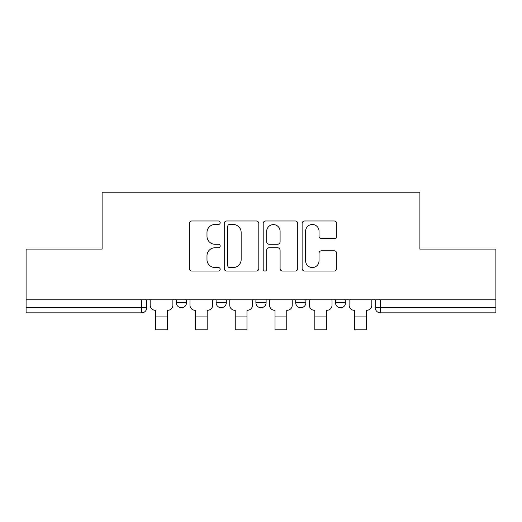 <?xml version="1.0" encoding="UTF-8"?>
<svg xmlns="http://www.w3.org/2000/svg" width="522" height="522" viewBox="0 0 522 522"><rect width="100%" height="100%" fill="white"/><g stroke="black" fill="none" stroke-linecap="round" stroke-linejoin="round"><path stroke-width="0.78" d="M220.193 222.731A1.755 1.755 0 0 0 218.444 220.982L191.842 220.982A2.506 2.506 0 0 0 189.336 223.488L189.336 268.549A2.506 2.506 0 0 0 191.842 271.048L218.444 271.048A1.755 1.755 0 0 0 220.193 269.3A1.755 1.755 0 0 0 218.444 267.545L214.999 267.545A8.013 8.013 0 0 1 206.986 259.532L206.986 255.78A8.013 8.013 0 0 1 214.999 247.767L218.444 247.767A1.755 1.755 0 0 0 220.193 246.019A1.755 1.755 0 0 0 218.444 244.263L214.999 244.263A8.013 8.013 0 0 1 206.986 236.251L206.986 232.499A8.013 8.013 0 0 1 214.999 224.486L218.444 224.486A1.755 1.755 0 0 0 220.193 222.731M335.476 302.636L335.476 299.83L335.476 302.636A5.103 5.103 0 0 0 340.572 307.739A5.103 5.103 0 0 1 335.476 302.636L345.675 302.636A5.103 5.103 0 0 1 340.572 307.739A5.103 5.103 0 0 0 345.675 302.636A5.103 5.103 0 0 1 340.572 307.739M295.687 302.636L295.687 299.83L295.687 302.636A5.103 5.103 0 0 0 300.789 307.739A5.103 5.103 0 0 1 295.687 302.636L305.885 302.636A5.103 5.103 0 0 1 300.789 307.739M255.897 302.636L255.897 299.83L255.897 302.636A5.103 5.103 0 0 0 261 307.739A5.103 5.103 0 0 1 255.897 302.636L266.103 302.636A5.103 5.103 0 0 1 261 307.739M334.165 238.632A2.506 2.506 0 0 0 336.67 236.127L336.67 223.488A2.506 2.506 0 0 0 334.165 220.982L304.626 220.982A2.506 2.506 0 0 0 302.121 223.488L302.121 268.549A2.506 2.506 0 0 0 304.626 271.048L334.165 271.048A2.506 2.506 0 0 0 336.67 268.549L336.67 253.274A2.506 2.506 0 0 0 334.165 250.775L321.519 250.775A2.506 2.506 0 0 0 319.02 253.274L319.02 260.85A6.695 6.695 0 0 1 312.319 267.545A6.695 6.695 0 0 1 305.624 260.85L305.624 231.181A6.695 6.695 0 0 1 312.319 224.486A6.695 6.695 0 0 1 319.02 231.181L319.02 236.127A2.506 2.506 0 0 0 321.519 238.632L334.165 238.632M26.1 299.83L26.1 249.079L102.103 249.079L102.103 192.2L419.897 192.2L419.897 249.079L495.9 249.079L495.9 299.83L26.1 299.83L26.1 307.739L146.741 307.739L146.741 299.83M258.808 223.488A2.506 2.506 0 0 0 256.309 220.982L226.763 220.982A2.506 2.506 0 0 0 224.264 223.488L224.264 268.549A2.506 2.506 0 0 0 226.763 271.048L256.309 271.048A2.506 2.506 0 0 0 258.808 268.549L258.808 223.488M265.691 220.982L295.237 220.982A2.506 2.506 0 0 1 297.736 223.488L297.736 268.549A2.506 2.506 0 0 1 295.237 271.048L282.591 271.048A2.506 2.506 0 0 1 280.092 268.549L280.092 250.273A2.506 2.506 0 0 0 277.587 247.767L269.202 247.767A2.506 2.506 0 0 0 266.696 250.273L266.696 269.3A1.755 1.755 0 0 1 264.941 271.048A1.755 1.755 0 0 1 263.192 269.3L263.192 223.488A2.506 2.506 0 0 1 265.691 220.982M375.259 299.83L375.259 307.739L495.9 307.739L495.9 312.841L380.362 312.841A5.103 5.103 0 0 1 375.259 307.739L375.259 299.83M495.9 299.83L495.9 307.739M141.638 299.83L141.638 312.841A5.103 5.103 0 0 0 146.741 307.739A5.103 5.103 0 0 1 141.638 312.841L26.1 312.841L26.1 307.739M345.675 299.83L345.675 302.636M305.885 299.83L305.885 302.636L305.885 299.83M266.103 299.83L266.103 302.636L266.103 299.83M216.115 299.83L216.115 302.636L226.313 302.636L226.313 299.83L226.313 302.636A5.103 5.103 0 0 1 221.211 307.739A5.103 5.103 0 0 1 216.115 302.636A5.103 5.103 0 0 0 221.211 307.739A5.103 5.103 0 0 0 226.313 302.636A5.103 5.103 0 0 1 221.211 307.739M176.325 299.83L176.325 302.636L186.524 302.636L186.524 299.83L186.524 302.636A5.103 5.103 0 0 1 181.428 307.739A5.103 5.103 0 0 1 176.325 302.636A5.103 5.103 0 0 0 181.428 307.739A5.103 5.103 0 0 0 186.524 302.636A5.103 5.103 0 0 1 181.428 307.739M229.517 224.486A1.755 1.755 0 0 0 227.768 226.241L227.768 265.796A1.755 1.755 0 0 0 229.517 267.545L233.151 267.545A8.013 8.013 0 0 0 241.157 259.532L241.157 232.499A8.013 8.013 0 0 0 233.151 224.486L229.517 224.486M280.092 231.305A6.695 6.695 0 0 0 273.391 224.61A6.695 6.695 0 0 0 266.696 231.305L266.696 241.758A2.506 2.506 0 0 0 269.202 244.263L277.587 244.263A2.506 2.506 0 0 0 280.092 241.758L280.092 231.305M150.179 299.83L150.179 305.187A5.103 5.103 139.8 0 0 155.282 310.29L155.667 310.29L155.667 329.8L167.399 329.8L167.399 310.29L167.777 310.29A5.103 5.103 139.8 0 0 172.88 305.187L172.88 299.83M189.969 299.83L189.969 305.187A5.103 5.103 139.8 0 0 195.071 310.29L195.45 310.29L195.45 329.8L207.182 329.8L207.182 310.29L207.567 310.29A5.103 5.103 139.8 0 0 212.669 305.187L212.669 299.83M229.758 299.83L229.758 305.187A5.103 5.103 139.8 0 0 234.854 310.29L235.239 310.29L235.239 329.8L246.971 329.8L246.971 310.29L247.356 310.29A5.103 5.103 139.8 0 0 252.459 305.187L252.459 299.83M269.541 299.83L269.541 305.187A5.103 5.103 139.8 0 0 274.644 310.29L275.029 310.29L275.029 329.8L286.761 329.8L286.761 310.29L287.146 310.29A5.103 5.103 139.8 0 0 292.242 305.187L292.242 299.83M309.331 299.83L309.331 305.187A5.103 5.103 139.8 0 0 314.433 310.29L314.818 310.29L314.818 329.8L326.55 329.8L326.55 310.29L326.929 310.29A5.103 5.103 139.8 0 0 332.031 305.187L332.031 299.83M349.12 299.83L349.12 305.187A5.103 5.103 139.8 0 0 354.223 310.29L354.601 310.29L354.601 329.8L366.333 329.8L366.333 310.29L366.718 310.29A5.103 5.103 139.8 0 0 371.821 305.187L371.821 299.83M380.362 299.83L380.362 312.841M155.667 316.919L167.399 316.919M155.667 329.8L167.399 329.8M195.45 316.919L207.182 316.919M195.45 329.8L207.182 329.8M235.239 316.919L246.971 316.919M235.239 329.8L246.971 329.8M275.029 316.919L286.761 316.919M275.029 329.8L286.761 329.8M314.818 316.919L326.55 316.919M314.818 329.8L326.55 329.8M354.601 316.919L366.333 316.919M354.601 329.8L366.333 329.8"/></g></svg>
